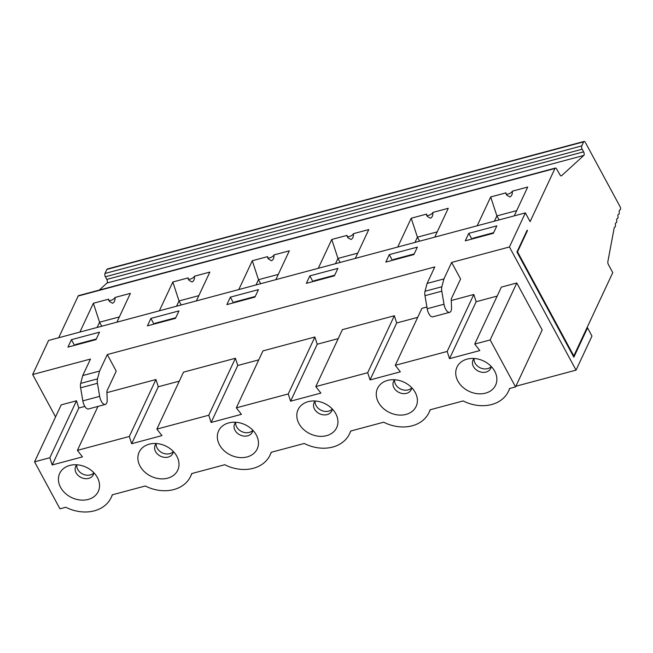 <?xml version="1.0" encoding="UTF-8"?>
<svg xmlns="http://www.w3.org/2000/svg" width="653" height="653" viewBox="0 0 653 653"><rect width="100%" height="100%" fill="white"/><g stroke="black" fill="none" stroke-linecap="round" stroke-linejoin="round"><path stroke-width="0.98" d="M55.562 416.908L32.65 374.528L48.583 340.45L525.379 212.886L509.438 246.965L576.044 370.137L515.886 386.233M509.438 246.965L451.639 262.433L460.585 278.986L451.517 298.38A3.649 1.633 -105 0 0 451.256 300.07L451.533 307.473A7.689 3.445 75 0 1 449.656 312.33A7.689 3.445 75 0 1 444.007 304.233L427.176 308.738L424.981 295.67A7.305 3.273 75 0 1 425.021 291.262L427.095 283.426L434.808 266.93L107.288 354.555L99.574 371.059L97.501 378.895A7.305 3.273 75 0 0 97.452 383.295L99.656 396.363A7.689 3.445 75 0 0 105.304 404.452A7.689 3.445 75 0 0 107.182 399.603L106.904 392.2A3.649 1.633 -105 0 1 107.165 390.51L116.234 371.116L107.288 354.555M97.501 378.895L80.678 383.393L82.743 375.557L90.457 359.06L32.65 374.528M84.841 406.411L78.825 408.019L76.483 400.787L61.186 404.876L34.552 461.834L49.848 457.737L52.191 464.969L82.482 456.871L77.397 450.366L129.31 436.482L131.661 443.714L161.944 435.608L156.867 429.111L208.78 415.218L211.123 422.45L241.414 414.345L236.329 407.847L288.242 393.955L290.593 401.187L320.876 393.09L315.799 386.584L367.704 372.7L370.055 379.932L400.338 371.826L395.261 365.329L447.174 351.436L449.517 358.668L476.151 301.71L497.162 296.095M179.297 381.14L158.295 386.756L155.945 379.524L106.921 392.641M258.759 359.876L237.757 365.492L235.415 358.26L183.501 372.153L156.867 429.111M338.23 338.613L317.219 344.237L314.877 337.005L262.963 350.89L236.329 407.847M417.691 317.358L396.689 322.974L394.339 315.742L342.425 329.634L315.799 386.584M476.151 301.71L473.809 294.487L451.272 300.511M426.891 307.032L421.895 308.371L395.261 365.329M516.792 282.986L501.357 287.108L474.723 344.066L490.158 339.935L516.792 282.986L542.194 329.969L515.56 386.927L490.158 339.935M82.743 375.557L99.574 371.059M427.095 283.426L443.918 278.929L441.852 286.765A7.305 3.273 75 0 0 441.803 291.165L444.007 304.233M451.639 262.433L443.918 278.929M389.294 254.629L417.373 247.12L413.888 254.572L385.809 262.082L389.294 254.629L392.371 260.327M468.756 233.366L465.271 240.818L493.35 233.309L496.835 225.856L468.756 233.366L471.833 239.063M334.418 275.827L306.339 283.345L309.824 275.892L337.903 268.375L334.418 275.827M254.956 297.091L226.877 304.6L230.362 297.148L258.441 289.638L254.956 297.091M175.486 318.354L147.407 325.863L150.892 318.411L178.971 310.901L175.486 318.354M71.43 339.674L67.945 347.127L96.024 339.609L99.509 332.157L71.43 339.674L74.507 345.372M34.552 461.834L59.962 508.818L65.822 507.25A35.572 28.063 -154.9 0 0 111.198 497.504A35.572 28.063 -154.9 0 0 112.243 494.835L145.284 485.987A35.572 28.063 -154.9 0 0 190.66 476.249A35.572 28.063 -154.9 0 0 191.704 473.572L224.754 464.732A35.572 28.063 -154.9 0 0 270.122 454.986A35.572 28.063 -154.9 0 0 271.166 452.309L304.216 443.469A35.572 28.063 -154.9 0 0 349.592 433.723A35.572 28.063 -154.9 0 0 350.637 431.053L383.678 422.205A35.572 28.063 -154.9 0 0 429.054 412.467A35.572 28.063 -154.9 0 0 430.098 409.79L463.148 400.95A35.572 28.063 -154.9 0 0 508.516 391.204A35.572 28.063 -154.9 0 0 509.56 388.527L515.56 386.927M394.339 315.742L367.704 372.7M396.689 322.974L370.055 379.932M473.809 294.487L447.174 351.436M474.723 344.066L479.808 350.563L449.517 358.668M573.236 356.081L573.807 355.926L517.535 251.846L516.964 252.001L573.84 357.191L587.545 327.871L591.977 336.058L576.044 370.137M434.767 237.129L448.252 208.307L432.89 212.413A3.649 1.535 -28.4 0 1 429.625 215.008A3.649 1.535 -28.4 0 1 426.523 215A3.649 1.535 -28.4 0 1 426.58 214.102L411.219 218.216L417.422 237.17L437.232 231.864M426.523 215L427.299 216.437L430.36 218.208C432.221 217.384 433.07 215.449 432.89 212.413M58.664 337.756L78.172 296.029A2.432 1.094 -105 0 1 78.597 295.621L555.385 168.058A2.432 1.094 75 0 0 554.96 168.466L530.105 221.628L525.379 212.886M397.742 247.03L411.219 218.216M477.212 225.775L490.689 196.953L496.892 215.906L516.694 210.609M514.238 215.865L527.714 187.044L512.352 191.158A3.649 1.535 -28.4 0 1 509.087 193.745A3.649 1.535 -28.4 0 1 505.985 193.737A3.649 1.535 -28.4 0 1 506.042 192.839L490.689 196.953M318.28 268.293L331.757 239.471L337.96 258.425L357.762 253.127M355.305 258.384L368.782 229.57L353.428 233.676A3.649 1.535 -28.4 0 1 350.155 236.272A3.649 1.535 -28.4 0 1 347.053 236.255A3.649 1.535 -28.4 0 1 347.118 235.366L331.757 239.471M238.81 289.557L252.295 260.735L258.49 279.688L278.3 274.391M275.844 279.647L289.32 250.825L273.958 254.939A3.649 1.535 -28.4 0 1 270.693 257.527A3.649 1.535 -28.4 0 1 267.591 257.519A3.649 1.535 -28.4 0 1 267.648 256.621L252.295 260.735M159.348 310.812L172.825 281.998L179.028 300.951L198.839 295.646M196.373 300.911L209.85 272.089L194.496 276.195A3.649 1.535 -28.4 0 1 191.223 278.79A3.649 1.535 -28.4 0 1 188.129 278.782A3.649 1.535 -28.4 0 1 188.186 277.884L172.825 281.998M79.886 332.075L93.363 303.253L99.566 322.207L119.368 316.909M116.911 322.166L130.388 293.352L115.026 297.458A3.649 1.535 -28.4 0 1 111.761 300.054A3.649 1.535 -28.4 0 1 108.659 300.037A3.649 1.535 -28.4 0 1 108.716 299.147L93.363 303.253M419.593 241.186L417.422 237.17L414.965 242.426M393.049 260.147L393.343 259.519L414.182 253.944M555.385 168.058A2.432 1.094 75 0 1 556.593 168.956L560.086 174.996A2.432 1.094 75 0 0 561.294 175.894A2.432 1.094 75 0 0 561.515 175.763L583.823 155.43L107.035 282.994A2.432 1.094 -105 0 0 106.814 279.411L105.386 276.774A2.432 1.094 -105 0 1 104.97 273.476L106.872 269.411A2.432 1.094 -105 0 1 107.296 269.003L584.084 141.44A2.432 1.094 75 0 1 585.349 142.436L620.35 207.172A2.432 1.094 75 0 1 619.983 209.997A2.432 1.094 75 0 1 619.885 210.013A2.432 1.094 75 0 0 619.779 210.029A2.432 1.094 75 0 0 619.248 212.152A2.432 1.094 75 0 1 618.709 214.266A2.432 1.094 75 0 1 618.611 214.282A2.432 1.094 75 0 0 618.505 214.298A2.432 1.094 75 0 0 617.975 216.412A2.432 1.094 75 0 1 617.436 218.535A2.432 1.094 75 0 1 617.338 218.543A2.432 1.094 75 0 0 617.232 218.559A2.432 1.094 75 0 0 616.701 220.681A2.432 1.094 75 0 1 616.163 222.795A2.432 1.094 75 0 1 616.065 222.812A2.432 1.094 75 0 0 615.959 222.828A2.432 1.094 75 0 0 615.428 224.942A2.432 1.094 75 0 1 614.889 227.064A2.432 1.094 75 0 1 614.791 227.081A2.432 1.094 75 0 0 614.685 227.097A2.432 1.094 75 0 0 614.269 227.505L607.853 261.682A2.432 1.094 75 0 0 608.392 264.563L612.759 272.636L573.807 355.926M516.964 252.001L527.167 230.174L527.436 230.672L526.865 230.827M517.535 251.846L527.436 230.672M584.084 141.44A2.432 1.094 75 0 0 583.668 141.848L581.766 145.913A2.432 1.094 75 0 0 582.182 149.211L583.611 151.847A2.432 1.094 75 0 1 583.823 155.43M472.511 238.884L472.805 238.255L493.644 232.68M505.985 193.737L506.761 195.174L509.822 196.945C511.691 196.12 512.532 194.194 512.352 191.158M499.063 219.922L496.892 215.906L494.427 221.163M427.176 308.738A7.689 3.445 75 0 0 432.833 316.827L449.656 312.33M474.094 358.57A9.738 7.689 -154.9 0 0 475.033 363.101A9.738 7.689 -154.9 0 0 491.195 366.57M394.632 379.834A9.738 7.689 -154.9 0 0 395.571 384.364A9.738 7.689 -154.9 0 0 411.733 387.833M491.203 366.455A9.738 7.689 25.1 0 1 490.664 368.414A9.738 7.689 25.1 0 1 482.355 372.316A9.738 7.689 25.1 0 1 473.425 366.545A9.738 7.689 25.1 0 1 473.017 360.162A9.738 7.689 25.1 0 1 474.176 358.489M411.741 387.719A9.738 7.689 25.1 0 1 411.194 389.678A9.738 7.689 25.1 0 1 402.893 393.579A9.738 7.689 25.1 0 1 393.963 387.8A9.738 7.689 25.1 0 1 393.555 381.425A9.738 7.689 25.1 0 1 394.706 379.752M457.892 381.066A21.304 16.815 -154.9 0 0 485.081 393.253A21.304 16.815 -154.9 0 0 495.096 371.973A21.304 16.815 -154.9 0 0 467.442 359.044A21.304 16.815 -154.9 0 0 457.892 381.066M378.43 402.321A21.304 16.815 -154.9 0 0 405.619 414.508A21.304 16.815 -154.9 0 0 415.626 393.237A21.304 16.815 -154.9 0 0 387.98 380.307A21.304 16.815 -154.9 0 0 378.43 402.321M298.968 423.585A21.304 16.815 -154.9 0 0 326.149 435.771A21.304 16.815 -154.9 0 0 336.164 414.5A21.304 16.815 -154.9 0 0 308.51 401.571A21.304 16.815 -154.9 0 0 298.968 423.585M219.498 444.848A21.304 16.815 -154.9 0 0 246.687 457.035A21.304 16.815 -154.9 0 0 256.702 435.755A21.304 16.815 -154.9 0 0 229.048 422.826A21.304 16.815 -154.9 0 0 219.498 444.848M140.036 466.103A21.304 16.815 -154.9 0 0 167.225 478.29A21.304 16.815 -154.9 0 0 177.232 457.018A21.304 16.815 -154.9 0 0 149.586 444.089A21.304 16.815 -154.9 0 0 140.036 466.103M60.574 487.367A21.304 16.815 -154.9 0 0 87.755 499.553A21.304 16.815 -154.9 0 0 97.77 478.282A21.304 16.815 -154.9 0 0 70.116 465.352A21.304 16.815 -154.9 0 0 60.574 487.367M315.162 401.097A9.738 7.689 -154.9 0 0 316.109 405.619A9.738 7.689 -154.9 0 0 332.263 409.088M340.131 262.449L337.96 258.425L335.495 263.69M313.587 281.402L313.881 280.774L334.711 275.199M332.279 408.974A9.738 7.689 25.1 0 1 331.732 410.941A9.738 7.689 25.1 0 1 323.423 414.843A9.738 7.689 25.1 0 1 314.493 409.064A9.738 7.689 25.1 0 1 314.085 402.689A9.738 7.689 25.1 0 1 315.244 401.007M347.053 236.255L347.837 237.692L350.898 239.463C352.759 238.647 353.599 236.713 353.428 233.676M309.824 275.892L312.909 281.59M314.877 337.005L288.242 393.955M317.219 344.237L290.593 401.187M156.23 443.616A9.738 7.689 -154.9 0 0 157.177 448.146A9.738 7.689 -154.9 0 0 173.331 451.615M76.768 464.879A9.738 7.689 -154.9 0 0 77.707 469.401A9.738 7.689 -154.9 0 0 93.869 472.87M96.318 338.98L75.495 344.555L75.201 345.184M175.779 317.725L154.949 323.3L154.655 323.929M173.347 451.501A9.738 7.689 25.1 0 1 172.8 453.46A9.738 7.689 25.1 0 1 164.499 457.361A9.738 7.689 25.1 0 1 155.569 451.582A9.738 7.689 25.1 0 1 155.153 445.207A9.738 7.689 25.1 0 1 156.312 443.534M93.885 472.756A9.738 7.689 25.1 0 1 93.338 474.723A9.738 7.689 25.1 0 1 85.029 478.625A9.738 7.689 25.1 0 1 76.099 472.845A9.738 7.689 25.1 0 1 75.691 466.471A9.738 7.689 25.1 0 1 76.85 464.789M181.199 304.967L179.028 300.951L176.571 306.208M101.737 326.231L99.566 322.207L97.101 327.471M99.656 396.363L82.833 400.869A7.689 3.445 75 0 0 88.482 408.958L105.304 404.452M82.833 400.869L80.629 387.8A7.305 3.273 75 0 1 80.678 383.393M150.892 318.411L153.977 324.108M188.129 278.782L188.905 280.219L191.966 281.99C193.827 281.165 194.667 279.231 194.496 276.195M108.659 300.037L109.443 301.474L112.504 303.245C114.365 302.429 115.206 300.494 115.026 297.458M158.295 386.756L131.661 443.714M155.945 379.524L129.31 436.482M97.95 406.427L77.397 450.366M78.825 408.019L52.191 464.969M76.483 400.787L49.848 457.737M107.035 282.994L99.248 290.095M235.415 358.26L208.78 415.218M235.7 422.352A9.738 7.689 -154.9 0 0 236.639 426.882A9.738 7.689 -154.9 0 0 252.801 430.351M260.669 283.704L258.49 279.688L256.033 284.945M234.117 302.666L234.411 302.037L255.25 296.462M252.809 430.237A9.738 7.689 25.1 0 1 252.27 432.196A9.738 7.689 25.1 0 1 243.961 436.098A9.738 7.689 25.1 0 1 235.031 430.327A9.738 7.689 25.1 0 1 234.623 423.944A9.738 7.689 25.1 0 1 235.782 422.271M267.591 257.519L268.367 258.955L271.428 260.727C273.297 259.902 274.138 257.976 273.958 254.939M230.362 297.148L233.439 302.845M237.757 365.492L211.123 422.45M587.545 327.871L586.835 328.059M554.96 168.466L78.172 296.029M441.852 286.765L425.021 291.262M441.803 291.165L424.981 295.67M97.452 383.295L80.629 387.8M106.872 269.411L583.668 141.848M104.97 273.476L581.766 145.913M561.515 175.763L561.041 175.894M106.814 279.411L583.611 151.847M105.386 276.774L582.182 149.211M271.403 452.251L270.122 454.986M509.797 388.47L508.516 391.204M430.335 409.725L429.054 412.467M350.873 430.988L349.592 433.723M112.471 494.77L111.198 497.504M191.941 473.507L190.66 476.249"/></g></svg>
